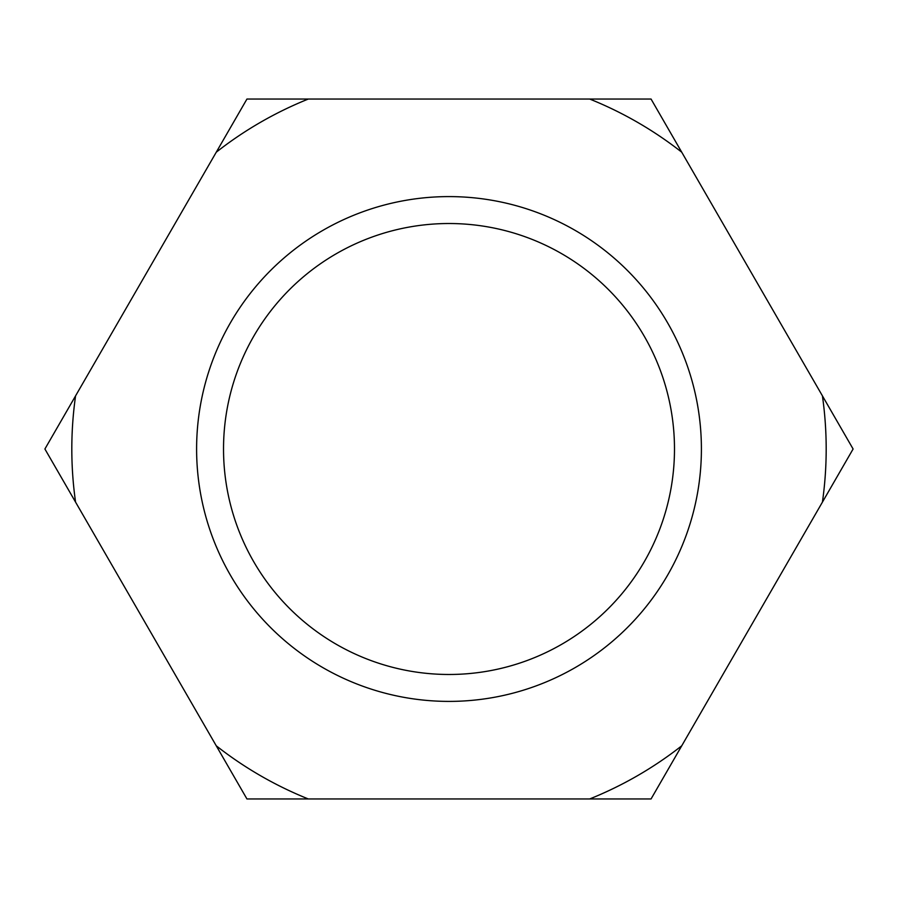 <?xml version="1.0" encoding="UTF-8"?>
<svg xmlns="http://www.w3.org/2000/svg" width="898" height="898" viewBox="0 0 898 898"><rect width="100%" height="100%" fill="white"/><g stroke="black" fill="none" stroke-linecap="round" stroke-linejoin="round"><path stroke-width="1.35" d="M822.422 502.139A377.182 377.182 0 0 0 822.422 395.861L853.1 449L651.05 798.962L589.683 798.962A377.182 377.182 0 0 0 681.728 745.811M216.272 745.811A377.182 377.182 0 0 0 308.317 798.962L246.95 798.962L44.9 449L75.578 395.861A377.182 377.182 0 0 0 75.578 502.139M216.272 152.189L246.95 99.038L308.317 99.038A377.182 377.182 0 0 0 216.272 152.189L75.578 395.861M589.683 99.038L651.05 99.038L681.728 152.189A377.182 377.182 0 0 0 589.683 99.038L308.317 99.038M681.728 152.189L822.422 395.861M589.683 798.962L308.317 798.962M674.488 449A225.488 225.488 0 0 1 336.256 644.27A225.488 225.488 0 0 1 336.256 253.73A225.488 225.488 0 0 1 674.488 449M701.405 449A252.405 252.405 0 0 0 322.797 230.416A252.405 252.405 0 0 0 322.797 667.584A252.405 252.405 0 0 0 701.405 449"/></g></svg>
